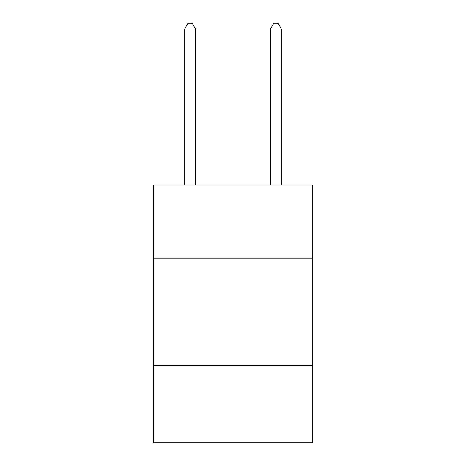 <?xml version="1.0" encoding="UTF-8"?>
<svg xmlns="http://www.w3.org/2000/svg" width="466" height="466" viewBox="0 0 466 466"><rect width="100%" height="100%" fill="white"/><g stroke="black" fill="none" stroke-linecap="round" stroke-linejoin="round"><path stroke-width="0.7" d="M312.418 258.112L312.418 185.136L153.582 185.136L153.582 258.112L312.418 258.112L312.418 442.7L153.582 442.7L153.582 258.112M312.418 365.431L153.582 365.431M195.44 185.136L195.44 28.88L184.705 28.88L184.705 185.136M184.705 28.88L187.926 23.3L192.219 23.3L195.44 28.88M281.295 185.136L281.295 28.88L270.56 28.88L270.56 185.136M270.56 28.88L273.781 23.3L278.074 23.3L281.295 28.88"/></g></svg>
